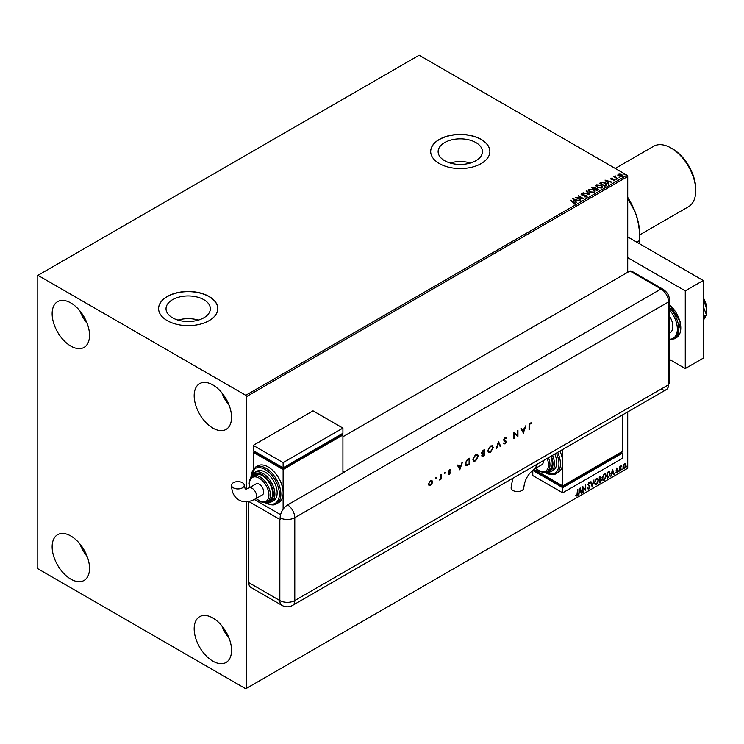<?xml version="1.0" encoding="UTF-8"?>
<svg xmlns="http://www.w3.org/2000/svg" width="744" height="744" viewBox="0 0 744 744"><rect width="100%" height="100%" fill="white"/><g stroke="black" fill="none" stroke-linecap="round" stroke-linejoin="round"><path stroke-width="1.12" d="M475.946 142.597A22.153 12.797 0 0 0 451.803 139.826A22.153 12.797 0 0 0 438.123 151.646A22.153 12.797 0 0 0 444.614 160.685A22.153 12.797 0 0 0 468.757 163.466A22.153 12.797 0 0 0 482.438 151.646A22.153 12.797 0 0 0 475.946 142.597M470.468 163.001A22.153 12.797 0 0 0 450.083 163.001M203.856 299.683A22.153 12.797 0 0 0 179.713 296.912A22.153 12.797 0 0 0 166.033 308.732A22.153 12.797 0 0 0 172.524 317.781A22.153 12.797 0 0 0 196.667 320.552A22.153 12.797 0 0 0 210.347 308.732A22.153 12.797 0 0 0 203.856 299.683M198.388 320.087A22.153 12.797 0 0 0 178.002 320.087M209.12 296.475A29.602 17.093 0 0 0 176.867 292.773A29.602 17.093 0 0 0 158.593 308.555A29.602 17.093 0 0 0 167.261 320.645A29.602 17.093 0 0 0 199.522 324.347A29.602 17.093 0 0 0 217.787 308.555A29.602 17.093 0 0 0 209.12 296.475M217.787 308.648A29.602 17.093 0 0 0 209.12 296.651A29.602 17.093 0 0 0 176.933 292.931A29.602 17.093 0 0 0 158.593 308.648M481.21 139.388A29.602 17.093 0 0 0 448.948 135.687A29.602 17.093 0 0 0 430.683 151.469A29.602 17.093 0 0 0 439.351 163.559A29.602 17.093 0 0 0 471.603 167.261A29.602 17.093 0 0 0 489.877 151.469A29.602 17.093 0 0 0 481.21 139.388M489.877 151.562A29.602 17.093 0 0 0 481.21 139.565A29.602 17.093 0 0 0 449.023 135.836A29.602 17.093 0 0 0 430.683 151.562M212.858 661.146A26.431 15.261 60 0 1 195.598 637.859A26.431 15.261 60 0 1 199.643 616.683A26.431 15.261 60 0 1 212.858 617.994A26.431 15.261 60 0 1 230.129 641.281A26.431 15.261 60 0 1 226.074 662.458A26.431 15.261 60 0 1 212.858 661.146M229.189 638.51A26.431 15.261 60 0 1 221.945 625.955M70.838 346.109A26.431 15.261 60 0 1 53.568 322.812A26.431 15.261 60 0 1 57.623 301.636A26.431 15.261 60 0 1 70.838 302.947A26.431 15.261 60 0 1 88.099 326.235A26.431 15.261 60 0 1 84.053 347.411A26.431 15.261 60 0 1 70.838 346.109M87.169 323.463A26.431 15.261 60 0 1 79.924 310.918M212.858 428.098A26.431 15.261 60 0 1 195.598 404.81A26.431 15.261 60 0 1 199.643 383.634A26.431 15.261 60 0 1 212.858 384.946A26.431 15.261 60 0 1 230.129 408.233A26.431 15.261 60 0 1 226.074 429.409A26.431 15.261 60 0 1 212.858 428.098M229.189 405.461A26.431 15.261 60 0 1 221.945 392.906M70.838 579.148A26.431 15.261 60 0 1 53.568 555.861A26.431 15.261 60 0 1 57.623 534.685A26.431 15.261 60 0 1 70.838 535.996A26.431 15.261 60 0 1 88.099 559.283A26.431 15.261 60 0 1 84.053 580.46A26.431 15.261 60 0 1 70.838 579.148M87.169 556.512A26.431 15.261 60 0 1 79.924 543.957M627.713 272.313L627.713 176.505L246.497 396.599L245.753 395.306L626.969 175.203L419.17 55.233L37.2 275.764L37.2 567.495L37.944 568.797L245.753 688.767L246.497 688.33L246.497 501.744M625.146 463.772L625.602 465.195L624.43 468.488L622.951 467.065L623.342 465.279L624.43 463.921L625.518 464.024L625.909 465.363L624.43 468.488L623.556 468.571M624.43 463.921L625.211 463.847M619.864 471.045L619.864 466.627L620.273 467.046L621.277 465.893L619.864 471.045M617.074 468.162L617.855 468.339L616.711 469.511L617.855 471.008L617.009 472.775L616.181 472.654L617.455 471.268L616.311 469.762L617.074 468.162L617.855 468.339L617.343 468.636M617.622 468.86L616.804 468.515L616.711 469.511M616.413 469.334L617.855 471.008M617.557 470.84L617.009 472.775L616.181 472.654M616.404 472.115L616.962 472.254M617.353 470.896L616.441 470.366M609.094 471.445L610.275 473.64L608.266 477.741L607.058 478.439L607.058 472.403L609.541 471.547M600.017 476.467L601.217 477.267L600.724 478.838L601.552 479.899L600.315 482.335L599.273 482.93L599.273 476.895L600.854 476.3M600.687 476.244L600.427 478.662L601.171 478.913M592.233 487.004L590.55 481.926L590.987 481.675L592.261 485.525L593.972 479.954L592.233 487.004M583.11 492.268L582.701 486.455L585.323 489.459L585.723 484.716L585.723 490.761L583.11 487.776L582.701 492.156M577.4 493.542L577.809 489.282L577.809 493.365L576.851 496.034L575.865 495.913L576.842 495.42L577.4 493.542M577.511 489.459L576.851 496.034L575.865 495.913M246.497 688.33L627.713 468.236L627.713 411.916M246.497 488.994L246.497 396.599M580.153 487.934L581.901 492.965L581.464 493.216L580.924 491.589L579.455 492.444L578.479 494.937L580.153 487.934M589.639 483.693L588.634 483.154L589.332 483.526L588.634 483.154L588.104 484.223L589.713 486.623L588.913 489.068L587.732 488.427L588.058 487.934L588.885 488.473L589.611 487.022L588.002 484.651L588.941 482.707L589.946 483.144L589.639 483.693L588.932 483.33L588.402 484.4L590.02 486.799L588.913 489.068L587.732 488.427M588.058 487.934L588.885 488.473M588.941 482.707L589.946 483.144L589.406 483.395M594.447 482.726L596.428 478.383L597.646 478.271L598.464 480.373L596.465 484.716L595.274 484.809L594.447 482.726M602.221 478.234L604.212 473.891L605.421 473.779L606.248 475.881L604.24 480.224L603.049 480.317L602.221 478.234M612.489 469.259L614.228 474.3L613.791 474.551L613.261 472.924L611.791 473.77L610.815 476.272L612.489 469.259M618.59 471.352L618.924 470.654L618.924 471.668L618.292 471.185M618.924 470.654L618.627 471.491M621.677 469.576L622.012 468.878L622.012 469.883L621.38 469.399M622.012 468.878L621.714 469.706M626.708 466.665L627.043 465.967L627.043 466.981L626.411 466.497M627.043 465.967L626.746 466.804M617.846 174.989L618.292 173.994L620.012 173.733L621.761 174.291L622.254 176.282L618.813 175.993L617.846 174.989L618.292 173.994L620.012 173.733M622.765 175.565L622.254 176.282M617.622 178.876L613.8 176.672L614.767 176.765L615.269 175.891L615.493 177.109L617.622 178.876M614.098 176.84L614.767 177.109L615.269 175.891M615.241 176.3L615.493 177.453L617.725 178.811M611.177 179.602L610.945 178.244L612.266 178.104L611.568 179.016L614.572 179.434L614.832 180.569L613.484 180.745L614.191 179.685L611.177 179.258L610.945 178.244L611.177 179.258M611.438 178.495L612.005 179.165M612.005 179.509L614.572 179.434L614.832 180.569M613.363 180.755L614.312 180.671L614.191 179.685M606.025 185.572L604.816 186.27L599.58 183.257L601.803 182.187L605.486 182.94L606.881 184.568L606.025 185.572M597.032 190.762L591.796 187.748L595.042 187.367L595.665 188.297L597.823 188.595L598.074 190.157L597.032 190.762M595.674 188.158L595.665 188.641L597.823 188.595M598.557 189.515L598.074 190.157M589.983 194.835L583.073 192.78L588.755 194.082L586.058 191.059L586.495 190.808L589.983 194.835M580.859 200.099L575.233 197.309L581.743 198.053L578.246 195.57L583.482 198.592L576.972 197.848L580.859 200.099M572.954 204.005L574.201 203.484L570.332 200.136L573.866 202.182L574.74 203.791L573.15 204.014L574.322 203.382M575.093 203.307L574.74 203.791M245.753 395.306L37.944 275.327M572.675 198.778L579.66 200.796L577 200.387L575.531 201.243L576.674 202.517L576.237 202.768L572.675 198.778M586.802 196.825L584.486 196.844L586.235 196.537L586.077 195.598L581.613 194.882L581.324 193.635L583.222 193.561L581.864 193.942L581.994 194.63L586.495 195.374L586.802 196.825L587.183 196.277M584.542 196.862L586.235 196.881L586.077 195.598M580.999 194.119L583.222 193.561M581.864 193.942L581.994 194.975L582.915 194.882M589.611 192.054L588.169 190.278L588.82 189.311L593.61 189.72L595.023 191.496L594.354 192.464L589.611 192.054M597.386 187.562L595.953 185.786L596.604 184.819L601.385 185.228L602.798 187.004L602.138 187.972L597.386 187.562M605.011 180.113L611.986 182.131L609.336 181.722L607.867 182.568L609.011 183.852L608.564 184.103L605.011 180.113M615.986 179.397L616.748 179.453M619.064 177.621L619.836 177.677M624.095 174.71L624.867 174.766M626.969 175.203L627.713 176.505M570.332 200.48L573.866 202.526L574.74 204.135M573.029 199.169L579.26 201.029M576.47 202.638L575.531 201.243M573.977 199.494L575.168 201.178L576.293 200.183L573.977 199.494L575.168 200.833L576.293 200.183M575.856 197.672L581.743 198.053M578.246 195.914L582.859 198.574M580.562 200.275L576.972 197.848M586.235 196.881L586.077 195.942L586.235 196.881M581.864 194.296L581.994 194.975L581.864 194.296M582.915 195.226L583.928 194.9M583.928 195.244L586.495 195.374M586.495 195.719L586.802 197.169M583.519 192.873L588.755 194.082M586.263 191.282L586.495 190.808M586.495 191.152L589.704 194.751M588.188 190.455L588.82 189.311M588.82 189.655L593.61 189.72M593.61 190.064L595.005 191.673M588.876 190.585L590.011 192.166L593.805 192.51L594.335 191.524M593.201 189.953L589.378 189.608L588.857 190.399L590.011 191.822L593.805 192.166L594.354 191.347L593.201 189.953M592.094 187.916L595.042 187.367M595.042 187.711L595.665 188.641M597.823 188.939L598.529 189.683M594.949 189.097L596.893 190.566L597.423 188.827L594.949 189.097L596.893 190.222L597.423 188.827M592.736 187.823L594.419 189.134L594.651 187.609L592.736 187.823L594.419 188.79L594.651 187.609M595.972 185.963L596.604 184.819M596.604 185.163L601.385 185.228M601.385 185.572L602.789 187.181M596.66 186.093L597.785 187.674L601.589 188.018L602.11 187.032M600.985 185.461L597.153 185.117L596.641 185.907L597.785 187.33L601.589 187.674L602.129 186.856L600.985 185.461M599.878 183.424L601.803 182.187M601.803 182.531L605.486 182.94M605.486 183.284L606.862 184.735M606.053 185.126L605.077 183.173L602.091 182.596L600.52 183.331L604.677 186.074L606.146 184.596M600.52 183.331L604.677 185.73L606.165 184.763M605.365 180.504L611.596 182.354M608.806 183.973L607.867 182.568M606.304 180.829L607.504 182.513L608.629 181.517L606.304 180.829L607.504 182.159L608.629 181.517M610.945 178.588L612.266 178.448M611.438 178.839L611.568 179.36L611.438 178.839M614.572 179.788L614.832 180.913M614.312 180.671L614.191 180.029L614.312 180.671M614.767 177.109L614.832 176.337M615.241 176.644L615.493 177.453L615.241 176.644M617.846 175.333L618.292 174.338M620.012 174.077L621.761 174.291M621.761 174.635L622.747 175.733M618.766 174.608L619.213 176.114L621.779 176.356L622.114 175.649M618.45 174.952L618.766 174.263L619.213 175.77L622.142 175.826M621.779 176.356L621.361 174.524L618.766 174.263M576.554 495.867L575.558 495.736M580.087 488.213L581.901 492.965M579.455 492.444L580.924 491.589M579.158 492.268L578.916 494.686M580.19 489.366L579.325 491.551L580.748 491.068L580.19 489.366L579.623 491.719M582.701 486.492L585.323 489.459M585.426 484.893L585.426 490.556M582.803 492.1L583.11 487.776M588.616 488.901L588.095 489.013M587.76 487.766L588.578 488.296L587.76 487.766M588.644 482.531L589.648 482.968M590.783 481.796L592.261 485.525M593.582 480.178L592.066 486.502M597.488 478.197L598.464 480.373M598.167 480.206L596.465 484.716M596.167 484.539L595.126 484.707M597.265 478.866L596.149 478.82L594.549 482.326L595.367 484.065M598.064 480.605L597.413 478.931L596.446 478.987L594.847 482.493L595.507 484.167L596.446 484.102L598.064 480.605M600.427 478.662L601.552 479.899M601.254 479.731L600.315 482.335M600.017 482.159L599.273 482.586M601.152 480.131L600.222 479.248L600.854 479.964L600.222 479.248L599.376 479.666L599.673 482.084L601.152 480.131L600.52 479.424L599.673 479.834L599.673 482.084M600.817 477.509L599.376 477.109L599.673 479.22L600.817 477.509L599.673 477.276L599.673 479.22M605.272 473.705L606.248 475.881M605.951 475.714L604.24 480.224M603.942 480.047L602.91 480.215M605.049 474.374L603.933 474.319L602.324 477.825L603.142 479.573M605.849 476.113L605.197 474.44L604.23 474.495L602.631 478.001L603.291 479.675L604.23 479.61L605.849 476.113M608.797 471.268L609.978 473.463L608.266 477.741M607.969 477.564L607.058 478.094M609.141 472.152L607.16 472.617L607.457 477.592L608.964 476.569L609.875 473.872L608.88 472.133L607.457 472.784L607.457 477.592M612.424 469.548L614.228 474.3M611.791 473.77L613.261 472.924M611.484 473.603L611.252 476.021M612.517 470.701L611.661 472.886L613.084 472.403L612.517 470.701L611.959 473.054M616.776 467.985L617.557 468.171M617.315 468.683L616.804 468.515L617.315 468.683M616.916 469.901L617.427 470.227M616.711 472.598L615.883 472.477M616.106 471.938L616.664 472.087M616.144 470.199L616.925 470.692M619.975 466.572L620.273 467.046M620.896 465.967L621.082 466.469M620.329 467.781L620.58 466.339M620.031 467.604L620.273 470.812M624.132 468.311L623.407 468.469M624.876 464.358L624.132 464.284L623.054 466.665L624.132 467.771M623.054 466.665L624.43 467.948L623.658 467.883M624.43 467.948L625.499 465.595L624.43 464.461L623.351 466.841M624.737 464.247L624.132 464.284M669.256 315.707A13.745 7.933 60 0 1 670.019 332.801L669.256 333.247M669.256 359.306L685.271 368.55L685.271 290.867L627.713 257.638M685.271 368.55L703.21 358.19L703.21 280.507L627.713 236.918M685.271 290.867L703.21 280.507M703.21 306.472L706.456 314.833L703.21 316.712M706.456 314.833L703.21 319.446M703.21 298.112L704.596 302.808L703.21 303.608M704.596 302.808L706.8 309.513L706.158 314.07M705.563 316.107L704.596 318.757L703.21 319.557M703.21 297.572A16.917 9.765 60 0 1 706.8 309.513A16.917 9.765 60 0 1 706.67 311.504A16.917 9.765 60 0 1 706.651 311.587M342.919 436.737L629.954 271.011L661.053 288.97L629.954 271.011A10.574 6.101 -60 0 1 632.251 271.495L663.35 289.453A10.574 6.101 -60 0 0 661.053 288.97A10.574 6.101 60 0 1 668.531 301.915L668.531 384.778A10.574 6.101 60 0 1 667.712 388.228A10.574 6.101 60 0 1 661.053 389.093M435.835 477.267L436.57 477.695L435.696 478.197L436.57 477.695L436.133 477.443M436.272 477.518L436.133 478.448L435.696 478.197M444.484 472.273L445.219 472.7L444.782 473.454L444.782 472.44M444.921 472.524L444.782 473.454L444.345 473.203M459.913 469.827L457.43 465.223L457.941 464.926L458.713 466.414L461.085 465.047L462.396 462.359L459.783 469.762M478.355 456.128L475.639 460.899L473.649 461.131L472.858 459.336L475.602 454.575L477.564 454.37L478.355 456.128L475.639 460.899M493.253 447.535L490.538 452.306L488.538 452.529L487.748 450.743L490.491 445.982L492.463 445.768L493.253 447.535L490.538 452.306M505.864 442.066L503.586 440.057L505.074 437.556L506.664 437.956L506.227 438.523L505.074 438.179L504.051 439.797L506.329 441.778L505.046 443.926L503.651 443.712L505.092 443.275L505.864 442.066L504.116 441.034M506.19 437.453L506.664 437.956L506.004 438.253M506.227 438.523L504.776 438.002L504.051 439.797M503.753 439.62L505.818 440.894M504.079 443.099L505.092 443.275M523.441 433.157L520.958 428.544L521.47 428.246L522.241 429.744L524.613 428.367L525.924 425.68L523.311 433.082M248.756 501.475L279.837 519.424A10.574 6.101 180 0 0 280.144 519.591L280.144 517.861A10.565 6.101 -60 0 1 287.612 504.925L344.416 472.124A10.574 6.101 -120 0 0 344.119 471.947L661.053 288.97A10.574 6.101 60 0 1 668.531 301.915L668.531 384.778A10.574 6.101 60 0 1 666.336 389.614L292.597 605.393A10.574 6.101 60 0 0 294.782 600.557L668.531 384.778A10.574 6.101 -0 0 0 669.256 382.546L667.712 388.228M529.542 425.605L529.542 429.632L529.077 429.902L529.077 425.819L530.295 423.001L531.56 422.964L530.267 423.634L529.244 425.438L529.542 429.632M517.471 430.562L517.936 430.283L517.936 436.328L514.383 433.631L513.909 438.653L513.909 432.608L517.471 435.305L517.471 430.562M498.48 441.518L500.693 446.279L500.191 446.577L498.452 442.82L496.202 448.874L498.48 441.518M481.628 453.905L482.382 454.073L481.377 453.105L483.051 450.427L484.465 449.618L484.465 455.654L483.442 456.249L481.777 455.709L482.382 454.073L481.759 454.007M482.149 456.546L481.777 455.709M469.269 458.388L469.269 464.079L466.851 465.605L465.279 463.633L467.948 459.15L469.576 458.211L469.576 464.256L466.004 465.474M450.343 469.501L448.613 471.138L450.278 472.003L449.488 474.3L448.511 474.235L449.981 472.877L448.437 471.612L449.562 469.687L450.65 469.65L448.911 471.315L450.455 472.579L449.488 474.3L448.511 474.235M448.827 473.677L449.488 473.761M449.85 472.552L448.623 472.189M441.192 474.598L441.192 479.006L440.727 479.285L440.727 478.634L439.388 479.982L440.643 477.908L441.192 474.598M432.022 483.656L430.562 485.228L429.111 485.339L428.581 484.074L430.562 480.652L431.948 480.485L432.543 481.786L432.022 483.656L430.562 485.228M248.738 582.599L279.837 600.557A10.574 6.101 120 0 0 282.023 605.393L250.933 587.444A10.574 6.101 -60 0 1 248.738 582.599L248.738 501.475M344.119 471.947L342.919 471.259M280.581 514.671L254.309 499.503L280.581 514.671M531.235 422.843L531.281 423.596M529.97 423.457L529.244 425.438M521.302 428.339L522.241 429.744M525.478 425.931L523.19 432.841M524.362 429.139L522.186 430.041L523.413 431.994L524.362 429.139L522.493 430.218L523.413 431.994M517.638 430.46L517.936 436.328M514.383 438.383L514.383 433.631M513.974 432.58L517.471 435.305M505.929 438.346L504.776 438.002L505.929 438.346M503.939 440.104L504.888 440.522L503.939 440.104M505.743 440.848L506.329 441.778M506.032 441.601L505.046 443.926M504.748 443.759L503.353 443.536M503.772 442.922L504.795 443.108L503.772 442.922M504.516 441.118L503.976 440.941M498.368 441.731L500.693 446.279M496.704 448.586L498.452 442.82M490.24 452.129L488.399 452.436M492.305 445.693L492.956 447.358M491.998 446.344L490.212 446.409L487.925 450.297L488.696 451.775M488.222 450.473L488.845 451.878L490.51 451.701L492.779 447.804L492.156 446.419L490.51 446.586L487.925 450.297M484.167 449.785L484.465 455.654M484.167 455.486L482.01 456.435M483.991 450.501L483.023 450.715L481.545 452.668L482.707 453.422L483.991 452.752L483.991 450.501L481.852 452.836L482.707 453.422M483.991 453.366L481.954 455.254L482.438 455.895L482.251 455.421L483.991 455.309L483.991 453.366L481.954 455.254L483.061 455.505M475.342 460.731L473.51 461.029M477.416 454.296L478.057 455.96M477.109 454.937L475.323 455.012L473.026 458.89L473.807 460.369M473.333 459.067L473.956 460.471L475.621 460.294L477.89 456.407L477.267 455.012L475.621 455.189L473.026 458.89M466.553 465.428L465.865 465.381M465.446 463.196L467.13 464.879L469.101 463.903L469.101 459.104L466.711 460.294L465.446 463.196L466.823 464.702M467.13 464.879L466.181 464.693M466.711 460.294L465.744 463.363M469.101 459.104L467.009 460.462M457.783 465.019L458.713 466.414M461.95 462.61L459.662 469.511M460.834 465.818L458.667 466.721L459.885 468.673L460.834 465.818L458.964 466.897L459.885 468.673M449.19 474.123L448.204 474.068M449.311 472.412L448.316 472.012M448.744 471.491L449.32 471.612L448.744 471.491M440.894 474.765L441.192 479.006M440.429 478.457L439.797 479.899M430.264 485.051L428.814 485.162M431.79 480.419L432.543 481.786M432.245 481.61L431.715 483.479M431.474 481.005L430.264 481.024L428.758 483.619L429.362 484.679M429.056 483.795L429.502 484.781L430.562 484.679L432.069 482.056L431.632 481.07L430.562 481.201L428.758 483.619M512.728 478.299L511.109 487.897A6.343 3.664 -0 0 0 512.96 490.482A6.343 3.664 -0 0 0 519.879 491.282A6.343 3.664 -0 0 0 523.795 487.897C524.585 479.852 528.259 473.482 534.834 468.767A6.343 3.664 60 0 0 536.145 465.865A6.343 3.664 60 0 0 536.061 464.833M543.167 460.731A6.343 3.664 60 0 1 543.25 461.764A6.343 3.664 60 0 1 541.939 464.665L534.834 468.767M548.467 457.662A14.796 8.547 60 0 1 546.914 471.557L549.156 470.264A14.796 8.547 -120 0 0 550.709 456.37M552.541 455.309A16.917 9.765 60 0 1 550.96 471.668L553.201 470.375A16.917 9.765 -120 0 0 554.782 454.017M557.684 452.343A21.139 12.211 60 0 1 556.066 473.603L558.307 472.31A21.139 12.211 -120 0 0 562.687 462.629A21.139 12.211 -120 0 0 559.925 451.05M562.687 449.46L562.687 485.934L622.486 451.413L622.486 414.938M622.486 453.133L562.687 487.655L562.687 492.835L622.486 458.313L622.486 453.133L620.989 452.268L620.989 453.133L562.687 486.799L562.687 485.934L533.941 469.334M562.687 486.799L534.276 470.394L534.276 469.529L532.788 470.394L562.687 487.655M562.687 492.835L532.788 475.574L532.788 470.394M233.402 487.869A6.343 3.664 180 0 1 231.542 485.274A6.343 3.664 180 0 1 235.457 481.898A6.343 3.664 180 0 1 242.367 482.689A6.343 3.664 180 0 1 244.227 485.274A6.343 3.664 180 0 1 240.312 488.659A6.343 3.664 180 0 1 233.402 487.869M248.933 487.99L256.029 483.888A6.343 3.664 60 0 1 260.921 485.59A6.343 3.664 60 0 1 263.692 491.97A6.343 3.664 60 0 1 262.372 494.872L255.276 498.973A6.343 3.664 60 0 0 256.587 496.071A6.343 3.664 60 0 0 252.104 488.306A6.343 3.664 60 0 0 248.933 487.99L245.222 488.985L244.227 485.274M262.195 475.574A14.796 8.547 -120 0 0 254.792 474.839L252.551 476.132A14.796 8.547 60 0 1 259.954 476.867A14.796 8.547 60 0 1 269.616 489.905A14.796 8.547 60 0 1 267.347 501.772L269.598 500.47A14.796 8.547 -120 0 0 271.858 488.613A14.796 8.547 -120 0 0 262.195 475.574M265.18 472.124A16.917 9.765 -120 0 0 256.727 471.287L254.485 472.579A16.917 9.765 60 0 1 262.939 473.417A16.917 9.765 60 0 1 273.987 488.315A16.917 9.765 60 0 1 271.402 501.875L273.643 500.582A16.917 9.765 -120 0 0 276.238 487.022A16.917 9.765 -120 0 0 265.18 472.124M268.175 466.944A21.139 12.211 -120 0 0 257.601 465.893L255.359 467.186A21.139 12.211 60 0 1 265.933 468.236A21.139 12.211 60 0 1 279.744 486.864A21.139 12.211 60 0 1 276.498 503.809L278.749 502.516A21.139 12.211 -120 0 0 283.12 492.835A21.139 12.211 -120 0 0 268.175 466.944M283.12 509.24L283.12 469.529L342.919 435.008L342.919 472.989M253.22 468.999L253.22 452.268L254.718 451.403L254.718 452.268L283.12 468.664L341.431 435.008L341.431 434.143L342.919 435.008M253.22 452.268L283.12 469.529M253.22 445.368L283.12 462.629L342.919 428.098L313.019 410.837L253.22 445.368L253.22 450.538L283.12 467.809L283.12 468.664M342.919 428.098L342.919 433.278L283.12 467.809L283.12 462.629M672.567 148.884L671.069 148.019L672.567 148.884A32.773 18.916 60 0 1 695.733 189.023L695.733 190.743A34.884 20.144 -120 0 0 671.069 148.019L671.069 148.019A34.884 20.144 -120 0 0 653.632 146.289L615.26 168.442M639.673 234.909L688.516 206.711A34.884 20.144 -120 0 0 695.733 190.743M627.713 197.327A48.63 28.077 60 0 1 635.069 211.817A48.63 28.077 60 0 1 639.673 234.332L639.217 243.567M627.713 198.453L635.069 211.817C638.352 220.922 639.886 230.473 639.673 240.479L636.771 242.153M669.256 304.036L680.49 322.357L676.408 337.655A21.139 12.211 -120 0 0 680.221 322.924A21.139 12.211 -120 0 0 669.256 304.519M669.256 339.236A20.088 11.597 -120 0 0 677.347 329.099A20.088 11.597 -120 0 0 669.256 309.625M669.256 307.458A21.139 12.211 60 0 1 674.464 338.78L669.256 339.813M287.612 504.925A10.574 6.101 60 0 1 294.782 517.694L668.531 301.915A10.574 6.101 -0 0 0 669.256 299.683L669.256 382.546M280.144 517.861A10.574 6.101 -0 0 0 294.782 517.694L294.782 600.557A10.574 6.101 -0 0 1 279.837 600.557L279.837 519.424M544.971 472.254A20.088 11.597 -120 0 0 557.386 470.496A20.088 11.597 -120 0 0 556.4 453.087M546.217 471.901A15.857 9.151 -120 0 0 551.258 456.053M535.838 468.19A13.745 7.933 -120 0 0 538.768 470.394A13.745 7.933 -120 0 0 547.184 469.641A13.745 7.933 -120 0 0 547.175 458.416M265.413 502.46A20.088 11.597 -120 0 0 279.381 493.997A20.088 11.597 -120 0 0 265.18 469.529A20.088 11.597 -120 0 0 250.979 477.462M266.65 502.107A15.857 9.151 -120 0 0 273.169 491.366A15.857 9.151 -120 0 0 262.195 474.709A15.857 9.151 -120 0 0 251.909 476.569M256.28 498.396A13.745 7.933 -120 0 0 259.2 500.6A13.745 7.933 -120 0 0 268.919 494.993A13.745 7.933 -120 0 0 259.2 478.159A13.745 7.933 -120 0 0 249.938 487.413M676.408 337.655L674.464 338.78M669.256 299.683C669.47 295.88 667.498 292.466 663.35 289.453M282.023 605.393A10.574 10.574 0 0 0 292.597 605.393M556.066 473.603C554.01 475.37 550.309 475.044 544.961 472.607L544.478 472.319M550.96 471.668L547.482 472.552L545.138 472.226M546.914 471.557C545.101 472.821 542.46 472.598 538.981 470.878L535.634 468.311M255.276 498.973C249.119 502.321 243.651 502.656 238.88 499.977C234.174 497.178 231.728 492.277 231.542 485.274M255.359 467.186L250.682 477.862M264.92 502.526L265.403 502.814C270.667 505.25 274.369 505.576 276.498 503.809M254.485 472.579L251.091 477.341M252.551 476.132L249.733 479.741L249.175 483.284L249.733 487.525M256.076 498.517L259.423 501.084C262.911 502.805 265.552 503.028 267.347 501.772M265.58 502.433L267.942 502.758L271.402 501.875"/></g></svg>
